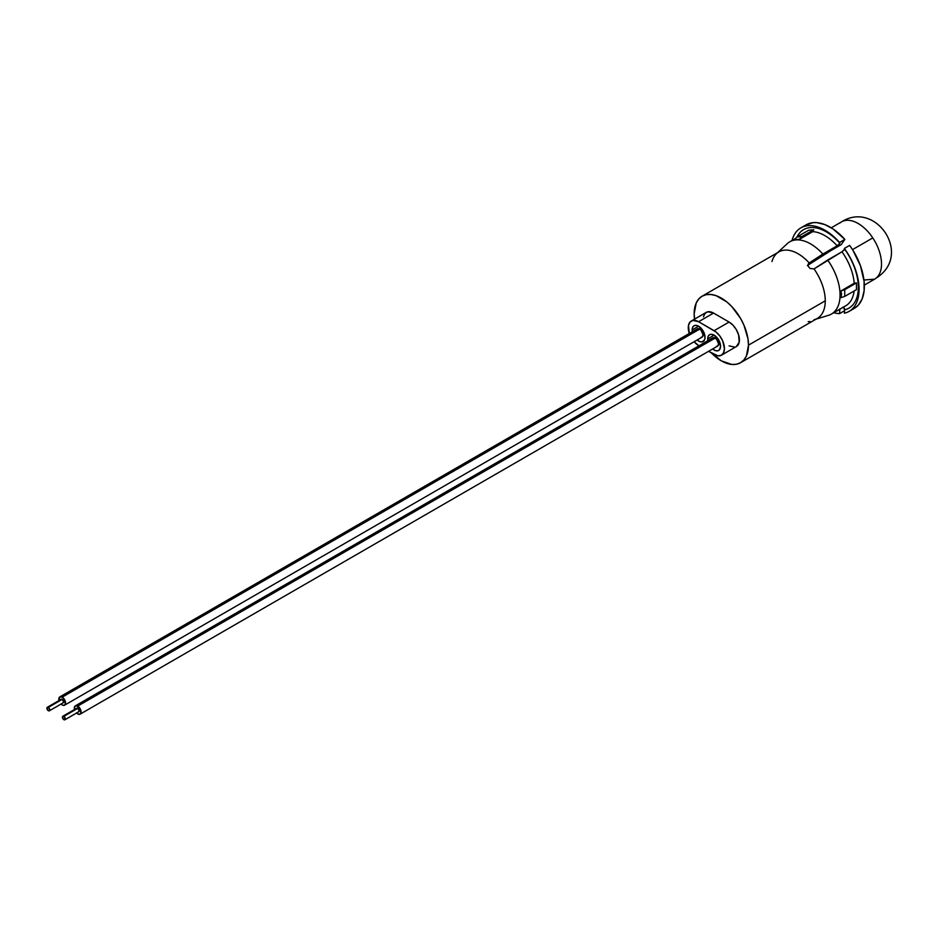 <?xml version="1.0" encoding="UTF-8"?>
<svg xmlns="http://www.w3.org/2000/svg" width="938" height="938" viewBox="0 0 938 938"><rect width="100%" height="100%" fill="white"/><g stroke="black" fill="none" stroke-linecap="round" stroke-linejoin="round"><path stroke-width="1.41" d="M692.162 329.918L698.599 326.201L703.148 331.008L705.024 337.34A9.099 5.253 60 0 1 703.148 341.502A9.099 5.253 60 0 1 697.122 340.002L699.854 341.643L702.175 341.866L704.544 339.908L705.024 337.34A9.099 5.253 60 0 0 701.061 328.194A9.099 5.253 60 0 0 694.05 325.756L696.137 325.345L698.599 326.201L692.162 329.918L692.654 327.362L694.05 325.756A9.099 5.253 60 0 0 692.162 329.918A9.099 5.253 60 0 0 692.338 331.724L692.162 329.918M707.686 338.876L714.123 335.171L718.66 339.966L720.548 346.31A9.099 5.253 60 0 1 718.66 350.472A9.099 5.253 60 0 1 712.645 348.971L715.377 350.601L717.687 350.824L719.469 349.804L720.548 346.31A9.099 5.253 60 0 0 716.585 337.152A9.099 5.253 60 0 0 709.574 334.714L711.661 334.315L714.123 335.171L707.686 338.876L708.178 336.32L709.574 334.714A9.099 5.253 60 0 0 707.686 338.876A9.099 5.253 60 0 0 707.862 340.682L707.686 338.876M698.599 345.536A14.586 8.419 60 0 1 694.097 341.749L698.599 345.536M736.377 346.579A14.586 8.419 -120 0 0 738.616 334.889A14.586 8.419 -120 0 0 729.084 322.051L714.123 330.692A14.586 8.419 60 0 1 723.644 343.531A14.586 8.419 60 0 1 721.404 355.221L736.377 346.579L739.203 342.112L738.616 334.889L736.377 329.742L733.035 325.228L729.084 322.051L714.123 330.692L698.599 321.722L692.865 320.421L690.028 322.062L688.48 325.474L689.313 333.471A14.586 8.419 60 0 1 688.281 327.679A14.586 8.419 60 0 1 691.306 321.007A14.586 8.419 60 0 1 698.599 321.722L713.56 313.081L707.838 311.779L704.989 313.421L703.453 316.833M771.962 261.538A38.411 22.184 60 0 1 776.523 253.635A38.411 22.184 60 0 1 809.213 262.933A38.411 22.184 -120 0 0 778.892 251.876L702.116 296.197A38.411 22.184 60 0 1 731.722 306.491A38.411 22.184 60 0 1 748.489 345.149L825.264 300.828A38.411 22.184 -120 0 0 814.02 268.913L810.033 268.456L808.193 266.169L808.345 263.766L837.153 245.815A41.706 24.083 -120 0 0 812.73 231.639L813.75 229.775L808.708 230.22L796.972 236.997A45.317 26.158 60 0 1 839.85 243.177L837.153 245.815A41.706 24.083 -120 0 0 812.73 231.639L799.399 239.342L794.357 239.788L796.972 236.997L802.013 236.552L799.399 239.342L794.357 239.788L796.972 236.997L808.708 230.22L813.75 229.775L812.73 231.639L799.399 239.342L802.013 236.552L813.75 229.775L802.013 236.552L796.972 236.997A45.317 26.158 -120 0 1 839.85 243.177L839.58 242.461L844.845 239.424A48.213 27.835 -120 0 0 806.152 224.827L800.888 227.864A48.213 27.835 60 0 1 839.58 242.461L839.686 243.634L837.622 245.522L822.861 254.069A41.706 24.083 -120 0 0 787.158 243.728L777.625 252.615M694.683 320.21L694.167 313.784A38.411 22.184 60 0 1 702.116 296.197L706.232 294.673L710.934 294.497L716.022 295.646L726.622 301.766L731.722 306.491L740.528 318.381L743.916 325.087L747.961 338.735L748.489 345.149L746.425 355.959L743.916 359.934L740.528 362.736L736.412 364.261L731.722 364.448L721.322 360.837L710.934 352.442M858.329 287.368A45.317 26.158 -120 0 0 844.646 249.156L844.376 248.441A48.213 27.835 60 0 1 859.079 289.303L858.329 287.368A45.317 26.158 60 0 1 844.646 309.798L844.212 308.027L842.922 307.113L844.212 308.027L844.646 309.798A45.317 26.158 -120 0 0 858.329 287.368L859.079 289.303A48.213 27.835 60 0 1 849.101 311.381A48.213 27.835 60 0 1 844.376 313.198L844.646 309.798L844.376 313.198A48.213 27.835 60 0 0 859.079 289.303A48.213 27.835 60 0 0 844.376 248.441L844.646 249.156A45.317 26.158 60 0 1 858.329 287.368M795.659 238.393L789.726 241.828A41.706 24.083 60 0 1 822.861 254.069L809.213 262.933L808.017 264.633L809.213 262.933M839.686 308.989L839.58 313.62A48.213 27.835 60 0 1 833.753 312.717A48.213 27.835 60 0 0 839.58 313.62L839.803 309.434M846.123 305.565A41.706 24.083 -120 0 0 853.85 292.773M856.464 282.913L856.464 289.631L844.728 296.408L844.728 289.69L856.464 282.913L844.728 289.69L840.894 290.968L841.574 294.098L840.894 297.686L844.728 296.408L840.894 297.686L840.894 290.968L844.728 289.69L844.728 296.408L856.464 289.631L856.464 282.913L854.225 283.264A41.706 24.083 -120 0 0 841.961 251.783L844.646 249.156M856.253 282.889L854.225 283.264L840.894 290.968L854.225 283.264A41.706 24.083 -120 0 0 841.961 251.783L827.656 260.037A41.706 24.083 60 0 1 831.431 314.066A41.706 24.083 60 0 1 827.656 315.567M831.431 314.066L845.736 305.8A41.706 24.083 -120 0 0 854.119 290.979M806.129 224.839L813.211 222.646L816.892 222.646L824.772 224.557L832.979 228.907L844.845 239.424L841.152 244.666L830.353 250.915L841.152 244.666L844.845 239.424L839.58 242.461A48.213 27.835 60 0 0 792.035 240.48A48.213 27.835 60 0 1 800.888 227.864M854.319 308.356L858.329 305.131L862.139 298.941L864.097 290.862L864.097 281.377L860.451 265.735L852.877 250.2L849.64 245.393L844.376 248.441L849.64 245.393A48.213 27.835 -120 0 1 854.366 308.332L849.101 311.381M816.037 319.143L828.5 315.332A41.706 24.083 -120 0 0 827.656 260.037L814.02 268.913A38.411 22.184 60 0 1 825.264 300.828A38.411 22.184 60 0 1 814.606 319.588A38.411 22.184 60 0 1 814.02 319.752M694.53 319.143A38.411 22.184 60 0 1 694.167 313.784L696.231 302.974L698.74 299.011L702.116 296.197M729.084 345.852L734.817 347.154M721.404 355.221A14.586 8.419 60 0 1 714.123 354.494L708.589 351.304L718.062 355.865L721.404 355.221L723.644 352.653L724.429 348.549L722.694 340.928L719.845 336.003L716.128 332.075L698.599 321.722L713.56 313.081L729.084 322.051L713.56 313.081A14.586 8.419 -120 0 0 706.279 312.366L691.306 321.007M844.575 310.736L839.58 313.62L844.575 310.736M838.279 310.103A45.317 26.158 -120 0 0 839.85 310.22M740.528 362.736L817.315 318.416A38.411 22.184 -120 0 0 825.264 300.828L748.489 345.149A38.411 22.184 60 0 1 740.528 362.736A38.411 22.184 60 0 1 711.379 352.923M844.634 310.021L843.602 307.383L844.634 310.021M808.193 321.687L810.033 321.523M841.961 251.783L814.02 268.913L810.033 268.456L808.193 266.169L808.345 263.766M830.353 250.915L807.372 265.56M844.352 249.778L842.136 251.677M864.332 285.105L874.673 279.137A33.088 19.1 -120 0 0 876.35 277.941A33.088 19.1 -120 0 0 872.786 237.912L852.513 249.614L872.786 237.912A33.088 19.1 60 0 1 876.35 277.941L874.662 279.149M839.897 223.033A33.088 19.1 60 0 1 841.527 221.872C874.579 200.732 910.552 251.337 879.785 275.538L876.35 277.941A33.088 26.85 49.4 0 0 879.785 275.538L874.615 279.172L863.945 280.016M841.585 221.837A33.088 19.1 60 0 1 872.786 237.912A33.088 19.1 -120 0 0 841.585 221.837L831.256 227.805M49.362 710.816L49.362 708.46L47.322 707.287L47.322 709.644L49.362 710.816L63.221 702.82A2.04 1.173 -120 0 0 63.526 701.178A2.04 1.173 -120 0 0 62.201 699.385L48.342 707.393A2.04 1.173 60 0 1 49.667 709.187A2.04 1.173 60 0 1 49.362 710.816A2.04 1.173 60 0 1 48.342 710.723A2.04 1.173 60 0 1 47.006 708.917A2.04 1.173 60 0 1 47.322 707.287A2.04 1.173 60 0 1 48.342 707.393L62.201 699.385L63.643 701.882L62.752 702.902M702.363 329.789L701.261 330.422L702.363 329.789M701.003 337.34L702.093 337.129A4.784 2.755 -120 0 0 702.832 333.295A4.784 2.755 -120 0 0 699.701 329.086L62.201 697.145A4.784 2.755 60 0 1 65.32 701.366A4.784 2.755 60 0 1 64.593 705.188A4.784 2.755 60 0 1 62.201 704.954L63.491 705.411L65.32 704.344L64.593 699.666L62.201 697.145L59.809 696.911L59.071 700.745M60.911 703.91L62.201 704.954A4.784 2.755 60 0 1 61.052 704.063M60.864 699.642L62.201 699.385A2.04 1.173 -120 0 0 61.181 699.291L47.322 707.287M64.593 705.188L702.093 337.129L703.09 334.948L701.003 330.129L698.411 328.64L696.582 329.695M699.701 329.086A4.784 2.755 -120 0 0 697.309 328.851L59.809 696.911A4.784 2.755 60 0 1 62.201 697.145L699.701 329.086M59.024 700.534A4.784 2.755 60 0 1 59.809 696.911M64.886 719.774L64.886 717.429L62.846 716.245L62.846 718.602L64.886 719.774L78.745 711.778A2.04 1.173 -120 0 0 79.05 710.148A2.04 1.173 -120 0 0 77.725 708.354L63.866 716.351A2.04 1.173 60 0 1 65.191 718.145A2.04 1.173 60 0 1 64.886 719.774A2.04 1.173 60 0 1 63.866 719.681A2.04 1.173 60 0 1 62.529 717.887A2.04 1.173 60 0 1 62.846 716.245A2.04 1.173 60 0 1 63.866 716.351L77.725 708.354L79.167 710.84L78.276 711.872M717.887 338.747L716.784 339.392L717.887 338.747M716.526 346.31L717.617 346.099A4.784 2.755 -120 0 0 718.356 342.264A4.784 2.755 -120 0 0 715.225 338.043L77.725 706.103A4.784 2.755 60 0 1 80.844 710.324A4.784 2.755 60 0 1 80.117 714.158A4.784 2.755 60 0 1 77.725 713.924L80.117 714.158L80.844 713.314L80.117 708.636L76.424 705.657L74.594 706.713L74.594 709.703M76.424 712.868L77.725 713.924A4.784 2.755 60 0 1 76.576 713.032M76.388 708.612L77.725 708.354A2.04 1.173 -120 0 0 76.705 708.249L62.846 716.245M80.117 714.158L717.617 346.099L718.614 343.906L716.526 339.087L713.935 337.598L712.106 338.653M715.225 338.043A4.784 2.755 -120 0 0 712.833 337.809L75.333 705.868A4.784 2.755 60 0 1 77.725 706.103L715.225 338.043M74.536 709.491A4.784 2.755 60 0 1 75.333 705.868M704.051 332.838L702.89 333.506M700.85 329.977L702.011 329.308M719.575 341.795L718.414 342.464M716.374 338.935L717.535 338.266"/></g></svg>
